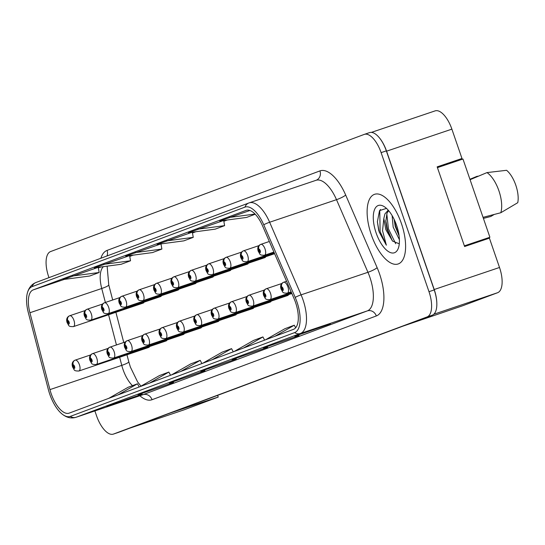<?xml version="1.0" encoding="UTF-8"?>
<svg xmlns="http://www.w3.org/2000/svg" width="545" height="545" viewBox="0 0 545 545"><rect width="100%" height="100%" fill="white"/><g stroke="black" fill="none" stroke-linecap="round" stroke-linejoin="round"><path stroke-width="0.82" d="M437.635 167.567L461.976 158.479L451.88 129.145A22.985 10.042 -108.7 0 0 435.121 110.88A22.985 10.042 -108.7 0 0 434.985 110.928L371.418 132.381L435.121 110.88M402.878 326.162L463.087 305.609L497.585 292.726A22.985 10.042 -108.7 0 0 499.513 267.479L489.41 238.151L464.599 246.524L437.165 166.852L461.976 158.479M183.467 410.044A22.985 10.042 -108.7 0 0 183.597 410.004A22.985 10.042 -108.7 0 0 183.733 409.956L218.225 397.067L217.632 395.35M191.915 404.955L191.854 405.746L170.558 412.933M436.824 304.069A22.985 10.042 -108.7 0 0 434.215 289.518L386.582 151.183A22.985 10.042 -108.7 0 0 379.722 138.219M191.854 405.746L218.225 397.067M263.637 257.41A5.743 2.507 -108.7 0 0 264.877 257.622A5.743 2.507 -108.7 0 0 265.742 256.702M246.265 263.903A5.743 2.507 -108.7 0 0 247.505 264.107A5.743 2.507 -108.7 0 0 248.37 263.194M228.893 270.395A5.743 2.507 -108.7 0 0 230.133 270.599A5.743 2.507 -108.7 0 0 230.991 269.68M211.515 276.88A5.743 2.507 -108.7 0 0 212.761 277.085A5.743 2.507 -108.7 0 0 213.62 276.172M194.143 283.373A5.743 2.507 -108.7 0 0 195.383 283.577A5.743 2.507 -108.7 0 0 196.248 282.664M176.771 289.858A5.743 2.507 -108.7 0 0 178.011 290.069A5.743 2.507 -108.7 0 0 178.876 289.15M159.399 296.351A5.743 2.507 -108.7 0 0 160.639 296.555A5.743 2.507 -108.7 0 0 161.504 295.642M142.02 302.836A5.743 2.507 -108.7 0 0 143.267 303.047A5.743 2.507 -108.7 0 0 144.125 302.128M286.493 295.308A5.743 2.507 -108.7 0 0 287.733 295.513A5.743 2.507 -108.7 0 0 288.591 294.6M269.114 301.801A5.743 2.507 -108.7 0 0 270.361 302.005A5.743 2.507 -108.7 0 0 271.219 301.085M251.742 308.286A5.743 2.507 -108.7 0 0 252.982 308.49A5.743 2.507 -108.7 0 0 253.847 307.578M234.37 314.778A5.743 2.507 -108.7 0 0 235.61 314.983A5.743 2.507 -108.7 0 0 236.476 314.063M216.999 321.264A5.743 2.507 -108.7 0 0 218.238 321.475A5.743 2.507 -108.7 0 0 219.097 320.555M199.62 327.756A5.743 2.507 -108.7 0 0 200.867 327.961A5.743 2.507 -108.7 0 0 201.725 327.048M182.248 334.242A5.743 2.507 -108.7 0 0 183.488 334.453A5.743 2.507 -108.7 0 0 184.353 333.533M164.876 340.734A5.743 2.507 -108.7 0 0 166.116 340.938A5.743 2.507 -108.7 0 0 166.981 340.026M147.504 347.226A5.743 2.507 -108.7 0 0 148.744 347.431A5.743 2.507 -108.7 0 0 149.602 346.511M401.413 223.518A36.774 16.064 -108.7 0 0 374.599 194.299A36.774 16.064 -108.7 0 0 371.308 234.766A36.774 16.064 -108.7 0 0 398.116 263.984A36.774 16.064 -108.7 0 0 401.413 223.518A36.774 16.064 -108.7 0 0 374.599 194.299A36.774 16.064 -108.7 0 0 371.308 234.766A36.774 16.064 -108.7 0 0 398.116 263.984A36.774 16.064 -108.7 0 0 401.413 223.518M295.533 302.427A24.511 10.709 71.3 0 1 293.483 329.35L69.195 413.124A24.511 10.709 71.3 0 1 69.052 413.178A24.511 10.709 71.3 0 1 49.942 389.614L29.914 312.741A24.511 10.709 71.3 0 1 33.204 289.892L246.074 210.384A24.511 10.709 71.3 0 1 246.217 210.329A24.511 10.709 71.3 0 1 262.554 225.841L294 298.456A24.511 10.709 71.3 0 1 295.533 302.427M296.943 301.896A27.959 12.215 -108.7 0 0 295.192 297.372L263.746 224.758A27.959 12.215 -108.7 0 0 244.957 207.12L32.08 286.636A27.959 12.215 -108.7 0 0 27.25 293.483A27.959 12.215 -108.7 0 0 28.326 312.694L48.362 389.573A27.959 12.215 -108.7 0 0 62.001 413.975A27.959 12.215 -108.7 0 0 70.312 416.387L294.6 332.614A27.959 12.215 -108.7 0 0 296.943 301.896M118.422 432.396A22.985 10.042 -108.7 0 0 118.558 432.355A22.985 10.042 -108.7 0 0 118.687 432.308L432.287 315.173A22.985 10.042 -108.7 0 0 434.215 289.926L386.33 150.87A22.985 10.042 -108.7 0 0 369.571 132.605A22.985 10.042 -108.7 0 0 369.442 132.653L364.482 134.322M106.977 406.352A6.131 5.511 -110.5 0 1 106.834 406.406A6.131 5.511 -110.5 0 1 106.684 406.461L142.211 394.13L106.684 406.461M138.341 394.635A6.131 5.511 -110.5 0 1 138.192 394.696A6.131 5.511 -110.5 0 1 138.042 394.744L173.569 382.42L138.042 394.744M169.699 382.924A6.131 5.511 -110.5 0 1 169.549 382.978A6.131 5.511 -110.5 0 1 169.406 383.033L204.927 370.702L169.406 383.033M295.138 336.067A6.131 5.511 -110.5 0 1 294.995 336.129A6.131 5.511 -110.5 0 1 294.845 336.176L330.372 323.853L294.845 336.176M263.78 347.778A6.131 5.511 -110.5 0 1 263.63 347.839A6.131 5.511 -110.5 0 1 263.487 347.894L299.007 335.563L263.487 347.894M232.422 359.496A6.131 5.511 -110.5 0 1 232.272 359.55A6.131 5.511 -110.5 0 1 232.122 359.605L267.649 347.274L232.122 359.605M201.057 371.206A6.131 5.511 -110.5 0 1 200.914 371.268A6.131 5.511 -110.5 0 1 200.764 371.322L236.292 358.992L200.764 371.322M94.878 410.93L96.574 415.855A22.985 10.042 -108.7 0 0 113.333 434.12A22.985 10.042 -108.7 0 0 113.462 434.072L427.069 316.938A22.985 10.042 -108.7 0 0 428.99 291.691L381.112 152.627A22.985 10.042 -108.7 0 0 364.353 134.37A22.985 10.042 -108.7 0 0 364.217 134.417L50.617 251.552A22.985 10.042 -108.7 0 0 48.689 276.792L48.982 277.637M129.615 255.619L130.528 260.776L121.119 264.291L94.346 267.854L129.574 255.625M98.257 267.329L99.163 272.493L89.755 276.008L62.988 279.565L98.216 267.336M223.695 220.48L224.608 225.637L215.2 229.152L188.427 232.708L223.654 220.487M249.944 210.479L219.792 220.998L246.558 217.435L255.21 214.205M160.979 243.908L161.885 249.065L152.477 252.58L125.711 256.136L160.932 243.908M192.296 232.197L157.069 244.426L183.835 240.863L193.243 237.354L192.337 232.19M212.196 359.714L231.564 348.643L233.267 351.845M202.788 363.229L222.156 352.159L231.564 348.643M243.56 347.996L262.928 336.926L264.625 340.128M234.152 351.511L253.52 340.441L262.928 336.926M274.918 336.285L294.286 325.215L295.649 327.783M265.51 339.801L284.878 328.73L294.286 325.215M180.838 371.424L200.206 360.354L201.909 363.556M171.43 374.94L190.798 363.869L200.206 360.354M149.48 383.142L168.848 372.072L170.544 375.267M140.072 386.65L159.44 375.58L168.848 372.072M118.115 394.853L137.483 383.782L139.186 386.984M108.707 398.368L128.075 387.297L137.483 383.782M166.477 240.91L193.243 237.354M197.835 229.2L224.608 225.637M229.2 217.482L255.053 214.042M135.119 252.621L161.885 249.065M103.754 264.339L130.528 260.776M72.396 276.049L99.163 272.493M283.564 282.303L283.55 282.303A3.829 3.44 63.8 0 0 283.175 282.46A3.829 3.44 63.8 0 0 281.602 286.997A1.914 0.838 -108.7 0 0 281.472 289.088A1.914 0.838 -108.7 0 0 282.882 290.608A1.914 0.838 -108.7 0 0 283.046 288.503A1.914 0.838 -108.7 0 0 281.67 286.977L282.501 289.524L281.602 286.997M281.67 286.977A3.829 3.447 -104.8 0 1 283.754 282.228A5.743 2.507 71.3 0 1 287.876 286.813A5.743 2.507 71.3 0 1 287.358 293.142C281.826 293.203 283.141 292.154 281.118 289.231C280.055 286.091 280.743 283.829 283.175 282.46M286.561 281.281L283.754 282.228M260.708 244.405L260.701 244.412A3.829 3.44 63.8 0 0 260.326 244.569A3.829 3.44 63.8 0 0 258.752 249.106A1.914 0.838 -108.7 0 0 258.623 251.197A1.914 0.838 -108.7 0 0 260.033 252.71A1.914 0.838 -108.7 0 0 260.19 250.611A1.914 0.838 -108.7 0 0 258.821 249.079L259.652 251.627L258.752 249.106M258.821 249.079A3.829 3.447 -104.8 0 1 260.905 244.337A5.743 2.507 71.3 0 1 265.02 248.922A5.743 2.507 71.3 0 1 264.509 255.244C258.97 255.305 260.285 254.256 258.269 251.34C257.199 248.193 257.887 245.938 260.326 244.569M269.332 241.49L260.905 244.337M266.192 288.789L266.178 288.796A3.829 3.44 63.8 0 0 265.803 288.952A3.829 3.44 63.8 0 0 264.23 293.489A1.914 0.838 -108.7 0 0 264.1 295.581A1.914 0.838 -108.7 0 0 265.51 297.1A1.914 0.838 -108.7 0 0 265.667 294.995A1.914 0.838 -108.7 0 0 264.298 293.462L265.129 296.01L264.23 293.489M264.298 293.462A3.829 3.447 -104.8 0 1 266.382 288.721A5.743 2.507 71.3 0 1 270.504 293.305A5.743 2.507 71.3 0 1 269.986 299.627C264.454 299.689 265.762 298.64 263.746 295.724C262.683 292.576 263.364 290.322 265.803 288.952M281.826 283.502L266.382 288.721M248.813 295.281L248.806 295.288A3.829 3.44 63.8 0 0 248.431 295.438A3.829 3.44 63.8 0 0 246.858 299.982A1.914 0.838 -108.7 0 0 246.728 302.066A1.914 0.838 -108.7 0 0 248.139 303.585A1.914 0.838 -108.7 0 0 248.295 301.48A1.914 0.838 -108.7 0 0 246.926 299.954L247.757 302.502L246.858 299.982M246.926 299.954A3.829 3.447 -104.8 0 1 249.011 295.206A5.743 2.507 71.3 0 1 253.125 299.798A5.743 2.507 71.3 0 1 252.614 306.12C247.076 306.181 248.391 305.132 246.367 302.216C245.304 299.069 245.993 296.814 248.431 295.438M264.454 289.995L249.011 295.206M231.441 301.773L231.434 301.773A3.829 3.44 63.8 0 0 231.06 301.93A3.829 3.44 63.8 0 0 229.479 306.467A1.914 0.838 -108.7 0 0 229.356 308.559A1.914 0.838 -108.7 0 0 230.76 310.078A1.914 0.838 -108.7 0 0 230.923 307.973A1.914 0.838 -108.7 0 0 229.547 306.44L230.385 308.988L229.479 306.467M229.547 306.44A3.829 3.447 -104.8 0 1 231.639 301.698A5.743 2.507 71.3 0 1 235.753 306.283A5.743 2.507 71.3 0 1 235.242 312.605C229.704 312.666 231.019 311.617 228.995 308.702C227.933 305.561 228.621 303.299 231.06 301.93M247.083 296.487L231.639 301.698M214.069 308.259L214.056 308.266A3.829 3.44 63.8 0 0 213.681 308.416A3.829 3.44 63.8 0 0 212.107 312.959A1.914 0.838 -108.7 0 0 211.978 315.044A1.914 0.838 -108.7 0 0 213.388 316.563A1.914 0.838 -108.7 0 0 213.551 314.458A1.914 0.838 -108.7 0 0 212.175 312.932L213.006 315.48L212.107 312.959M212.175 312.932A3.829 3.447 -104.8 0 1 214.26 308.184A5.743 2.507 71.3 0 1 218.382 312.776A5.743 2.507 71.3 0 1 217.864 319.097C212.332 319.159 213.647 318.11 211.624 315.194C210.561 312.047 211.249 309.792 213.681 308.416M229.711 302.972L214.26 308.184M469.933 179.285L476.943 176.342L478.49 176.158M399.403 239.691L393.163 227.102L392.134 215.602M399.083 235.835L395.234 226.4L394.096 219.274M388.108 210.295L384.913 213.933L383.83 218.491L385.799 229.588L392.529 241.074L386.943 229.2L385.785 221.699L386.984 213.231L388.646 210.656M386.487 208.394L379.531 210.588L377.378 221.822L379.156 231.904L386.351 245.189L382.542 230.726L383.83 218.491M396.583 225.323A24.981 10.914 -108.7 0 0 384.395 206.759A24.981 10.914 -108.7 0 0 376.132 232.96A24.981 10.914 -108.7 0 0 398.361 248.139A24.981 10.914 -108.7 0 0 396.583 225.323M392.529 241.074L399.117 243.744M483.04 217.346L500.8 212.741A24.511 10.709 -108.7 0 0 498.907 190.791A24.511 10.709 -108.7 0 0 486.978 172.595L470.076 179.693M500.8 212.741L517.75 202.699A21.064 9.204 -108.7 0 0 506.591 170.299L486.978 172.595M386.351 245.189L380.124 231.577L379.763 210.895L380.417 209.484M395.69 243.738L388.415 228.784L386.807 213.695M397.891 229.663L396.358 224.669M378.748 230.671L377.378 221.699M392.352 240.863L387.379 229.132L385.765 220.357M398.974 235.031L395.67 226.332L394.287 219.662M464.367 245.856L489.894 237.245L469.313 244.93M437.437 167.635L462.957 159.024L489.894 237.245M494.26 214.437L490.766 216.488L483.401 218.402M243.336 250.898L243.329 250.898A3.829 3.44 63.8 0 0 242.954 251.054A3.829 3.44 63.8 0 0 241.374 255.591A1.914 0.838 -108.7 0 0 241.251 257.683A1.914 0.838 -108.7 0 0 242.654 259.202A1.914 0.838 -108.7 0 0 242.818 257.097A1.914 0.838 -108.7 0 0 241.442 255.571L242.28 258.119L241.374 255.591M241.442 255.571A3.829 3.447 -104.8 0 1 243.533 250.823A5.743 2.507 71.3 0 1 247.648 255.407A5.743 2.507 71.3 0 1 247.137 261.736C241.599 261.798 242.913 260.748 240.89 257.826C239.827 254.685 240.515 252.424 242.954 251.054M258.977 245.611L243.533 250.823M225.964 257.383L225.95 257.39A3.829 3.44 63.8 0 0 225.576 257.547A3.829 3.44 63.8 0 0 224.002 262.084A1.914 0.838 -108.7 0 0 223.872 264.175A1.914 0.838 -108.7 0 0 225.283 265.694A1.914 0.838 -108.7 0 0 225.446 263.589A1.914 0.838 -108.7 0 0 224.07 262.056L224.901 264.604L224.002 262.084M224.07 262.056A3.829 3.447 -104.8 0 1 226.161 257.315A5.743 2.507 71.3 0 1 230.276 261.9A5.743 2.507 71.3 0 1 229.758 268.222C224.227 268.283 225.541 267.234 223.518 264.318C222.455 261.171 223.143 258.916 225.576 257.547M241.605 252.097L226.161 257.315M208.592 263.875L208.578 263.882A3.829 3.44 63.8 0 0 208.204 264.032A3.829 3.44 63.8 0 0 206.63 268.576A1.914 0.838 -108.7 0 0 206.501 270.661A1.914 0.838 -108.7 0 0 207.911 272.18A1.914 0.838 -108.7 0 0 208.067 270.075A1.914 0.838 -108.7 0 0 206.698 268.549L207.529 271.097L206.63 268.576M206.698 268.549A3.829 3.447 -104.8 0 1 208.783 263.8A5.743 2.507 71.3 0 1 212.904 268.392A5.743 2.507 71.3 0 1 212.387 274.714C206.855 274.775 208.163 273.726 206.146 270.81C205.084 267.663 205.765 265.408 208.204 264.032M224.227 258.589L208.783 263.8M196.697 314.751L196.684 314.751A3.829 3.44 63.8 0 0 196.309 314.908A3.829 3.44 63.8 0 0 194.735 319.445A1.914 0.838 -108.7 0 0 194.606 321.536A1.914 0.838 -108.7 0 0 196.016 323.056A1.914 0.838 -108.7 0 0 196.173 320.951A1.914 0.838 -108.7 0 0 194.803 319.425L195.635 321.972L194.735 319.445M194.803 319.425A3.829 3.447 -104.8 0 1 196.888 314.676A5.743 2.507 71.3 0 1 201.01 319.261A5.743 2.507 71.3 0 1 200.492 325.583C194.96 325.644 196.268 324.595 194.252 321.679C193.189 318.539 193.87 316.277 196.309 314.908M212.332 309.465L196.888 314.676M179.319 321.237L179.312 321.243A3.829 3.44 63.8 0 0 178.937 321.393A3.829 3.44 63.8 0 0 177.363 325.937A1.914 0.838 -108.7 0 0 177.234 328.029A1.914 0.838 -108.7 0 0 178.644 329.541A1.914 0.838 -108.7 0 0 178.801 327.443A1.914 0.838 -108.7 0 0 177.432 325.91L178.263 328.458L177.363 325.937M177.432 325.91A3.829 3.447 -104.8 0 1 179.516 321.168A5.743 2.507 71.3 0 1 183.631 325.753A5.743 2.507 71.3 0 1 183.12 332.075C177.581 332.137 178.896 331.088 176.88 328.172C175.81 325.024 176.498 322.769 178.937 321.393M194.96 315.95L179.516 321.168M161.947 327.729L161.94 327.729A3.829 3.44 63.8 0 0 161.565 327.886A3.829 3.44 63.8 0 0 159.985 332.423A1.914 0.838 -108.7 0 0 159.862 334.514A1.914 0.838 -108.7 0 0 161.266 336.033A1.914 0.838 -108.7 0 0 161.429 333.928A1.914 0.838 -108.7 0 0 160.053 332.402L160.891 334.95L159.985 332.423M160.053 332.402A3.829 3.447 -104.8 0 1 162.144 327.654A5.743 2.507 71.3 0 1 166.259 332.239A5.743 2.507 71.3 0 1 165.748 338.561C160.21 338.629 161.524 337.58 159.501 334.657C158.438 331.517 159.126 329.255 161.565 327.886M177.588 322.442L162.144 327.654M191.213 270.368L191.206 270.368A3.829 3.44 63.8 0 0 190.832 270.524A3.829 3.44 63.8 0 0 189.258 275.062A1.914 0.838 -108.7 0 0 189.129 277.153A1.914 0.838 -108.7 0 0 190.539 278.672A1.914 0.838 -108.7 0 0 190.696 276.567A1.914 0.838 -108.7 0 0 189.326 275.034L190.157 277.582L189.258 275.062M189.326 275.034A3.829 3.447 -104.8 0 1 191.411 270.293A5.743 2.507 71.3 0 1 195.532 274.878A5.743 2.507 71.3 0 1 195.015 281.2C189.476 281.261 190.791 280.212 188.774 277.296C187.705 274.155 188.393 271.894 190.832 270.524M206.855 265.081L191.411 270.293M173.841 276.853L173.835 276.86A3.829 3.44 63.8 0 0 173.46 277.01A3.829 3.44 63.8 0 0 171.879 281.554A1.914 0.838 -108.7 0 0 171.757 283.638A1.914 0.838 -108.7 0 0 173.16 285.158A1.914 0.838 -108.7 0 0 173.324 283.053A1.914 0.838 -108.7 0 0 171.948 281.527L172.785 284.074L171.879 281.554M171.948 281.527A3.829 3.447 -104.8 0 1 174.039 276.778A5.743 2.507 71.3 0 1 178.154 281.37A5.743 2.507 71.3 0 1 177.643 287.692C172.104 287.753 173.419 286.704 171.396 283.788C170.333 280.641 171.021 278.386 173.46 277.01M189.483 271.567L174.039 276.778M156.47 283.346L156.456 283.346A3.829 3.44 63.8 0 0 156.081 283.502A3.829 3.44 63.8 0 0 154.508 288.039A1.914 0.838 -108.7 0 0 154.378 290.131A1.914 0.838 -108.7 0 0 155.788 291.65A1.914 0.838 -108.7 0 0 155.952 289.545A1.914 0.838 -108.7 0 0 154.576 288.019L155.414 290.567L154.508 288.039M154.576 288.019A3.829 3.447 -104.8 0 1 156.667 283.271A5.743 2.507 71.3 0 1 160.782 287.855A5.743 2.507 71.3 0 1 160.264 294.177C154.732 294.239 156.047 293.19 154.024 290.274C152.961 287.133 153.649 284.872 156.081 283.502M172.111 278.059L156.667 283.271M144.575 334.214L144.561 334.221A3.829 3.44 63.8 0 0 144.187 334.378A3.829 3.44 63.8 0 0 142.613 338.915A1.914 0.838 -108.7 0 0 142.483 341.007A1.914 0.838 -108.7 0 0 143.894 342.519A1.914 0.838 -108.7 0 0 144.057 340.421A1.914 0.838 -108.7 0 0 142.681 338.888L143.512 341.436L142.613 338.915M142.681 338.888A3.829 3.447 -104.8 0 1 144.766 334.146A5.743 2.507 71.3 0 1 148.887 338.731A5.743 2.507 71.3 0 1 148.369 345.053C142.838 345.114 144.153 344.065 142.129 341.15C141.066 338.002 141.755 335.747 144.187 334.378M160.216 328.928L144.766 334.146M127.203 340.707L127.189 340.707A3.829 3.44 63.8 0 0 126.815 340.863A3.829 3.44 63.8 0 0 125.241 345.407A1.914 0.838 -108.7 0 0 125.112 347.492A1.914 0.838 -108.7 0 0 126.522 349.011A1.914 0.838 -108.7 0 0 126.678 346.906A1.914 0.838 -108.7 0 0 125.309 345.38L126.14 347.928L125.241 345.407M125.309 345.38A3.829 3.447 -104.8 0 1 127.394 340.632A5.743 2.507 71.3 0 1 131.515 345.217A5.743 2.507 71.3 0 1 130.998 351.545C125.466 351.607 126.774 350.558 124.757 347.635C123.695 344.495 124.376 342.233 126.815 340.863M142.838 335.42L127.394 340.632M109.824 347.199L109.817 347.199A3.829 3.44 63.8 0 0 109.443 347.356A3.829 3.44 63.8 0 0 107.869 351.893A1.914 0.838 -108.7 0 0 107.74 353.984A1.914 0.838 -108.7 0 0 109.15 355.504A1.914 0.838 -108.7 0 0 109.307 353.398A1.914 0.838 -108.7 0 0 107.937 351.866L108.768 354.413L107.869 351.893M107.937 351.866A3.829 3.447 -104.8 0 1 110.022 347.124A5.743 2.507 71.3 0 1 114.137 351.709A5.743 2.507 71.3 0 1 113.626 358.031C108.087 358.092 109.402 357.043 107.385 354.127C106.316 350.98 107.004 348.725 109.443 347.356M125.466 341.913L110.022 347.124M92.452 353.685L92.446 353.691A3.829 3.44 63.8 0 0 92.071 353.841A3.829 3.44 63.8 0 0 90.49 358.385A1.914 0.838 -108.7 0 0 90.368 360.47A1.914 0.838 -108.7 0 0 91.771 361.989A1.914 0.838 -108.7 0 0 91.935 359.884A1.914 0.838 -108.7 0 0 90.559 358.358L91.397 360.906L90.49 358.385M90.559 358.358A3.829 3.447 -104.8 0 1 92.65 353.61A5.743 2.507 71.3 0 1 96.765 358.201A5.743 2.507 71.3 0 1 96.254 364.523C90.715 364.585 92.03 363.535 90.007 360.62C88.944 357.472 89.632 355.217 92.071 353.841M108.094 348.398L92.65 353.61M75.081 360.177L75.067 360.177A3.829 3.44 63.8 0 0 74.692 360.334A3.829 3.44 63.8 0 0 73.119 364.871A1.914 0.838 -108.7 0 0 72.989 366.962A1.914 0.838 -108.7 0 0 74.399 368.481A1.914 0.838 -108.7 0 0 74.563 366.376A1.914 0.838 -108.7 0 0 73.187 364.843L74.018 367.391L73.119 364.871M73.187 364.843A3.829 3.447 -104.8 0 1 75.278 360.102A5.743 2.507 71.3 0 1 79.393 364.687A5.743 2.507 71.3 0 1 78.875 371.009C73.343 371.07 74.658 370.021 72.635 367.105C71.572 363.965 72.26 361.703 74.692 360.334M90.722 354.89L75.278 360.102M139.098 289.831L139.084 289.838A3.829 3.44 63.8 0 0 138.709 289.988A3.829 3.44 63.8 0 0 137.136 294.532A1.914 0.838 -108.7 0 0 137.006 296.623A1.914 0.838 -108.7 0 0 138.416 298.135A1.914 0.838 -108.7 0 0 138.573 296.037A1.914 0.838 -108.7 0 0 137.204 294.504L138.035 297.052L137.136 294.532M137.204 294.504A3.829 3.447 -104.8 0 1 139.288 289.763A5.743 2.507 71.3 0 1 143.41 294.348A5.743 2.507 71.3 0 1 142.892 300.67C137.36 300.731 138.668 299.682 136.652 296.766C135.589 293.619 136.27 291.364 138.709 289.988M154.739 284.545L139.288 289.763M121.719 296.323L121.712 296.323A3.829 3.44 63.8 0 0 121.337 296.48A3.829 3.44 63.8 0 0 119.764 301.017A1.914 0.838 -108.7 0 0 119.634 303.109A1.914 0.838 -108.7 0 0 121.045 304.628A1.914 0.838 -108.7 0 0 121.201 302.523A1.914 0.838 -108.7 0 0 119.832 300.997L120.663 303.545L119.764 301.017M119.832 300.997A3.829 3.447 -104.8 0 1 121.917 296.248A5.743 2.507 71.3 0 1 126.038 300.833A5.743 2.507 71.3 0 1 125.52 307.155C119.982 307.223 121.297 306.174 119.28 303.252C118.211 300.111 118.899 297.849 121.337 296.48M137.36 291.037L121.917 296.248M104.347 302.809L104.34 302.816A3.829 3.44 63.8 0 0 103.966 302.972A3.829 3.44 63.8 0 0 102.385 307.509A1.914 0.838 -108.7 0 0 102.262 309.601A1.914 0.838 -108.7 0 0 103.666 311.113A1.914 0.838 -108.7 0 0 103.829 309.015A1.914 0.838 -108.7 0 0 102.453 307.482L103.291 310.03L102.385 307.509M102.453 307.482A3.829 3.447 -104.8 0 1 104.545 302.741A5.743 2.507 71.3 0 1 108.659 307.326A5.743 2.507 71.3 0 1 108.148 313.647C102.61 313.709 103.925 312.66 101.901 309.744C100.839 306.597 101.527 304.342 103.966 302.972M119.989 297.522L104.545 302.741M86.975 309.301L86.962 309.301A3.829 3.44 63.8 0 0 86.587 309.458A3.829 3.44 63.8 0 0 85.013 314.002A1.914 0.838 -108.7 0 0 84.884 316.086A1.914 0.838 -108.7 0 0 86.294 317.606A1.914 0.838 -108.7 0 0 86.457 315.5A1.914 0.838 -108.7 0 0 85.081 313.975L85.919 316.522L85.013 314.002M85.081 313.975A3.829 3.447 -104.8 0 1 87.173 309.226A5.743 2.507 71.3 0 1 91.288 313.818A5.743 2.507 71.3 0 1 90.77 320.14C85.238 320.201 86.553 319.152 84.529 316.236C83.467 313.089 84.155 310.827 86.587 309.458M102.617 304.015L87.173 309.226M69.603 315.793L69.59 315.793A3.829 3.44 63.8 0 0 69.215 315.95A3.829 3.44 63.8 0 0 67.641 320.487A1.914 0.838 -108.7 0 0 67.512 322.579A1.914 0.838 -108.7 0 0 68.922 324.098A1.914 0.838 -108.7 0 0 69.079 321.993A1.914 0.838 -108.7 0 0 67.709 320.46L68.541 323.008L67.641 320.487M67.709 320.46A3.829 3.447 -104.8 0 1 69.794 315.719A5.743 2.507 71.3 0 1 73.916 320.303A5.743 2.507 71.3 0 1 73.398 326.625C67.866 326.687 69.174 325.637 67.158 322.722C66.095 319.574 66.783 317.319 69.215 315.95M85.245 310.507L69.794 315.719M183.733 409.956L129.792 428.159M451.88 129.145L386.582 151.183M499.513 267.479L434.215 289.518M497.585 292.726L433.779 314.261M49.942 389.614L121.767 365.375A24.511 10.709 -108.7 0 0 123 369.456A24.511 10.709 -108.7 0 0 132.469 385.656M119.648 357.248L121.767 365.375A13.788 1.982 -14.6 0 0 128.77 361.71L130.391 367.078L137.599 381.895L140.944 386.153M100.88 258.255A38.307 16.732 71.3 0 1 107.065 250.414L319.942 170.898A38.307 16.732 71.3 0 1 345.687 195.055L377.133 267.67A38.307 16.732 71.3 0 1 376.322 315.943L152.035 399.717A7.664 6.887 69.5 0 0 143.015 394.682L367.303 310.902A30.643 13.387 -108.7 0 0 369.871 277.248A30.643 13.387 -108.7 0 0 367.943 272.289L336.503 199.674A30.643 13.387 -108.7 0 0 316.08 180.286A30.643 13.387 -108.7 0 0 315.902 180.347M152.035 399.717A38.307 16.732 71.3 0 1 139.854 395.752M142.661 394.798A30.643 13.387 -108.7 0 0 142.838 394.744A30.643 13.387 -108.7 0 0 143.015 394.682L76.15 417.245A30.643 13.387 71.3 0 1 75.973 417.306L142.865 394.73M319.942 170.898A7.664 6.887 69.5 0 1 316.093 180.279A7.664 6.887 69.5 0 0 316.093 180.279L248.854 202.978A7.664 6.887 69.5 0 1 249.045 202.91A30.643 13.387 71.3 0 1 249.222 202.849A30.643 13.387 71.3 0 1 269.639 222.237L301.085 294.852A30.643 13.387 71.3 0 1 303.006 299.811A30.643 13.387 71.3 0 1 300.438 333.472A7.664 6.887 -110.5 0 1 294.6 332.614M295.192 297.372A7.664 1.294 156.6 0 1 301.085 294.852L367.943 272.289A7.664 1.294 -23.4 0 0 377.133 267.67M32.08 286.636A7.664 6.887 -110.5 0 1 35.984 282.494L248.854 202.978A7.664 6.887 69.5 0 0 244.957 207.12M27.25 293.483C28.613 287.971 31.521 284.306 35.984 282.494A7.664 6.887 -110.5 0 1 36.168 282.426M345.687 195.055A7.664 1.294 -23.4 0 1 336.503 199.674L269.639 222.237A7.664 1.294 156.6 0 0 263.746 224.758M70.312 416.387A7.664 6.887 69.5 0 0 76.15 417.245L300.438 333.472L367.303 310.902A7.664 6.887 69.5 0 1 376.322 315.943M113.462 434.072L118.687 432.308M427.069 316.938L432.287 315.173M428.99 291.691L434.215 289.926M381.112 152.627L386.33 150.87M107.004 255.966A7.664 6.887 69.5 0 0 107.065 250.414M33.204 289.892L64.337 279.387M98.359 267.902L101.213 266.941M103.414 266.648A24.511 10.709 -108.7 0 0 101.738 288.496L105.376 302.455M29.914 312.741L101.738 288.496A13.788 1.982 -14.6 0 0 108.741 284.831L112.692 299.988M108.578 314.751L116.446 344.951M227.224 220.01L223.838 221.277L227.251 220.003M195.866 231.72L192.48 232.988L195.893 231.72M133.143 255.149L129.758 256.416L133.171 255.149M183.597 410.004L129.724 428.186M62.001 413.975C66.565 417.64 71.225 418.751 75.973 417.306M113.333 434.12L118.558 432.355M364.353 134.37L369.571 132.605M107.133 266.151L108.741 284.831M115.894 312.285L123.763 342.485M126.965 354.781L128.77 361.71M200.914 371.268L210.247 367.78M232.272 359.55L241.605 356.069M263.63 347.839L272.97 344.351M294.995 336.129L304.328 332.641M169.549 382.978L178.889 379.49M138.192 394.696L147.525 391.208M106.834 406.406L116.167 402.919M291.139 291.861L287.358 293.142M273.91 252.069L264.509 255.244M291.377 292.406L269.986 299.627M291.616 292.951L252.614 306.12M291.847 293.503L235.242 312.605M287.733 295.513L217.864 319.097M274.149 252.614L247.137 261.736M274.38 253.159L229.758 268.222M274.619 253.704L212.387 274.714M270.361 302.005L200.492 325.583M252.982 308.49L183.12 332.075M235.61 314.983L165.748 338.561M264.877 257.622L195.015 281.2M247.505 264.107L177.643 287.692M230.133 270.599L160.264 294.177M218.238 321.475L148.369 345.053M200.867 327.961L130.998 351.545M183.488 334.453L113.626 358.031M166.116 340.938L96.254 364.523M148.744 347.431L78.875 371.009M212.761 277.085L142.892 300.67M195.383 283.577L125.52 307.155M178.011 290.069L108.148 313.647M160.639 296.555L90.77 320.14M143.267 303.047L73.398 326.625"/></g></svg>

